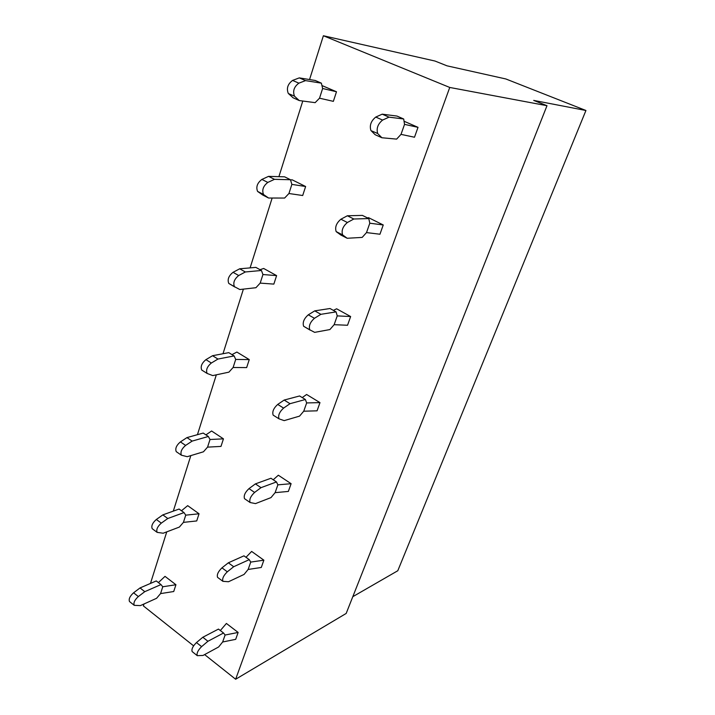 <?xml version="1.0" encoding="UTF-8"?>
<svg xmlns="http://www.w3.org/2000/svg" width="715" height="715" viewBox="0 0 715 715"><rect width="100%" height="100%" fill="white"/><g stroke="black" fill="none" stroke-linecap="round" stroke-linejoin="round"><path stroke-width="1.07" d="M204.615 654.591L235.646 679.25L449.744 87.453L546.993 105.704L533.703 100.404L585.934 110.494L505.818 78.954L447.018 65.834L434.979 61.034L323.386 35.75L309.559 79.553M585.934 110.494L397.79 570.74L352.799 596.685M193.604 645.842L143.375 605.918L143.983 603.987M150.472 583.431L166.756 531.871M173.307 511.118L190.834 455.607M197.438 434.675L216.332 374.83M222.991 353.737L243.395 289.128M250.098 267.884L272.156 198.028M278.904 176.659L302.785 101.021M449.744 87.453L323.386 35.75M235.646 679.25L346.176 613.443L546.993 105.704M369.816 223.205L383.249 224.966L379.951 234.234L383.249 224.966L368.547 217.673L367.465 217.905M371.112 130.693L377.69 133.508L371.112 130.693L375.152 134.715L381.899 137.754L396.637 139.112L401.026 134.349L404.538 124.365L418.016 127.341L414.494 137.235L418.016 127.341L404.046 121.237M310.149 330.133L303.634 326.272C302.409 322.438 303.964 318.622 308.29 314.815L314.743 310.864L330.017 308.514L336.086 311.883L320.892 314.314L314.466 318.291C310.14 322.125 308.576 325.96 309.765 329.785L314.663 332.359L329.892 329.561L334.155 324.664L337.239 315.887L350.636 316.539L347.535 325.254L350.636 316.539L336.631 308.8L333.369 310.373M273.899 415.63L273.148 415.129C272.058 411.76 273.577 408.194 277.724 404.422L284.159 400.06L299.585 395.967L305.377 399.506L290.022 403.689L283.596 408.095C279.458 411.885 277.929 415.46 278.993 418.82L284.168 420.626L299.549 416.13L303.75 411.188L306.655 402.929L319.98 402.625L317.067 410.821L319.98 402.625L306.61 394.492L302.231 397.585M245.12 499.088L244.512 498.668C243.538 495.692 245.031 492.34 248.999 488.613L255.407 483.885L270.949 478.255L276.482 481.946L261.002 487.666L254.603 492.438C250.643 496.183 249.133 499.544 250.089 502.511L255.496 503.601L270.994 497.604L275.132 492.626L277.867 484.85L291.112 483.698L288.36 491.428L291.112 483.698L278.332 475.225L273.228 479.774M217.986 577.666L217.566 577.354C216.69 574.699 218.155 571.535 221.963 567.853L228.344 562.812L243.958 555.832L249.249 559.648L233.689 566.718L227.325 571.803C223.518 575.512 222.043 578.685 222.901 581.322L228.505 581.742L244.074 574.422L248.15 569.426L250.733 562.088L263.871 560.176L261.279 567.469L263.871 560.176L251.635 551.426L245.996 557.298M192.442 651.821L192.147 651.58C191.37 649.211 192.809 646.208 196.473 642.571L202.819 637.253L218.468 629.084L223.536 633.007L207.931 641.275L201.603 646.628C197.948 650.293 196.5 653.304 197.26 655.664L203.033 655.449L218.647 646.968L222.66 641.963L225.1 635.027L238.14 632.444L235.682 639.344L238.14 632.444L226.405 623.453L220.336 630.532M288.502 93.611L294.482 96.159L288.502 93.611L293.079 97.776L299.254 100.556L315.136 102.656L319.534 98.178L322.635 88.499L336.488 91.761L333.36 101.351L336.488 91.761L321.938 85.541M291.881 184.39L305.627 186.508L302.695 195.517L305.627 186.508L292.095 179.796L290.549 179.974M262.95 274.533L276.607 275.615L273.845 284.105L276.607 275.615L263.674 268.474L260.01 269.689M202.551 370.576L201.719 370.03C200.343 366.589 201.755 363.131 205.938 359.645L212.543 355.713L228.773 352.647L234.118 355.918L217.95 359.055L211.354 363.023C207.171 366.527 205.759 369.995 207.109 373.436L212.748 375.59L228.925 372.149L233.117 367.483L235.709 359.431L249.258 359.591L246.657 367.59L249.258 359.591L236.888 352.057L232 354.622M176.909 452.103L176.239 451.648C175.014 448.582 176.408 445.329 180.421 441.888L186.972 437.598L203.221 433.067L208.342 436.481L192.147 441.101L185.596 445.418C181.592 448.886 180.189 452.148 181.396 455.196L187.241 456.688L203.444 451.8L207.573 447.107L210.013 439.502L223.446 438.849L220.989 446.41L223.446 438.849L211.595 430.993L205.938 434.872M185.748 515.158L199.047 513.781L196.714 520.94L199.047 513.781L187.679 505.648L181.476 510.76M129.835 601.807L129.504 601.547C128.53 599.09 129.889 596.176 133.58 592.798L140.033 587.936L156.254 580.938L160.964 584.584L144.779 591.671L138.344 596.56C134.652 599.957 133.285 602.879 134.25 605.337L140.399 605.605L156.576 598.303L160.58 593.575L162.761 586.765L175.935 584.736L173.727 591.52L175.935 584.736L165.013 576.361L158.399 582.6M370.897 130.461C369.387 125.42 371.005 120.96 375.759 117.063L382.203 114.168L389.014 117.153L382.596 120.075L375.759 117.063M404.538 124.365L403.689 118.985L396.977 116.062L382.203 114.168M403.689 118.985L389.014 117.153M377.69 133.508C376.215 128.468 377.851 123.99 382.596 120.075M377.895 133.741L381.899 137.754M401.035 134.375L414.494 137.235M347.356 215.769L362.416 215.403L368.788 218.567L369.798 223.214L366.518 232.572L362.183 237.407L347.168 238.265L340.769 234.985L336.148 231.58C334.79 227.2 336.372 223.08 340.903 219.228L347.356 215.769L353.827 219.005L347.392 222.499L340.903 219.228M368.788 218.567L353.827 219.005M347.168 238.265L342.601 234.878C341.269 230.498 342.86 226.369 347.392 222.499M366.518 232.59L379.951 234.234M336.086 311.883L337.239 315.887M314.743 310.864L320.892 314.314M334.155 324.69L347.535 325.254M305.377 399.506L306.655 402.929M284.159 400.06L290.022 403.689M303.759 411.214L317.067 410.821M276.482 481.946L277.867 484.85M255.407 483.885L261.002 487.666M275.141 492.653L288.36 491.428M249.249 559.648L250.733 562.088M228.344 562.812L233.689 566.718M248.15 569.453L261.279 567.469M223.536 633.007L225.1 635.027M202.819 637.253L207.931 641.275M222.669 641.99L235.682 639.344M288.261 93.37C286.331 88.329 287.779 84.013 292.596 80.411L299.29 77.881L305.528 80.616L298.852 83.172L292.596 80.411M322.635 88.499L321.375 83.155L315.217 80.473L299.29 77.881M321.375 83.155L305.528 80.616M294.482 96.159C292.578 91.118 294.035 86.792 298.852 83.172M294.714 96.4L299.254 100.556M319.534 98.196L333.36 101.351M268.545 176.364L284.615 176.828L290.478 179.733L291.863 184.407L288.949 193.488L284.624 198.046L268.599 198.028L262.718 195.016L257.57 191.388C255.845 186.972 257.275 182.986 261.869 179.429L268.545 176.364L274.48 179.331L267.821 182.423L261.869 179.429M290.478 179.733L274.48 179.331M258.035 191.799L263.486 194.409C261.788 190.002 263.227 186.007 267.821 182.423M263.942 194.82L268.599 198.028M288.949 193.515L302.695 195.517M233.045 272.317L239.686 268.795L255.854 267.383L261.449 270.485L262.941 274.542L260.197 283.095L255.934 287.707L239.82 289.53L234.422 286.661C232.902 282.782 234.332 279.065 238.712 275.525L233.045 272.317C228.657 275.838 227.236 279.547 228.782 283.426L234.851 287.037M261.449 270.485L245.343 271.968L238.712 275.525M239.686 268.795L245.343 271.968M260.197 283.113L273.845 284.105M234.118 355.918L235.709 359.431M212.543 355.713L217.95 359.055M233.126 367.51L246.657 367.59M208.342 436.481L210.013 439.502M186.972 437.598L192.147 441.101M207.573 447.134L220.989 446.41M156.335 519.474L162.841 514.88L179.09 509.044L183.996 512.583L185.739 515.158L183.424 522.361L179.367 527.071L163.163 533.229L157.148 532.371C156.076 529.645 157.461 526.562 161.304 523.13L156.335 519.474C152.492 522.888 151.115 525.963 152.206 528.689L152.679 529.046M183.996 512.583L167.793 518.509L161.304 523.13M162.841 514.88L167.793 518.509M183.433 522.379L196.714 520.94M160.964 584.584L162.761 586.765M140.033 587.936L144.779 591.671M160.58 593.602L173.727 591.52M336.559 231.973L342.994 235.262M314.466 318.291L308.29 314.815M283.596 408.095L277.724 404.422M254.603 492.438L248.999 488.613M227.325 571.803L221.963 567.853M201.603 646.628L196.473 642.571M211.354 363.023L205.938 359.645M185.596 445.418L180.421 441.888M138.344 596.56L133.58 592.798M342.601 234.878L336.148 231.58M309.765 329.785L303.634 326.272M278.993 418.82L273.148 415.129M250.089 502.511L244.512 498.668M222.901 581.322L217.566 577.354M197.26 655.664L192.147 651.58M263.486 194.409L257.57 191.388M234.422 286.661L228.782 283.426M207.109 373.436L201.719 370.03M181.396 455.196L176.239 451.648M157.148 532.371L152.206 528.689M134.25 605.337L129.504 601.547"/></g></svg>
